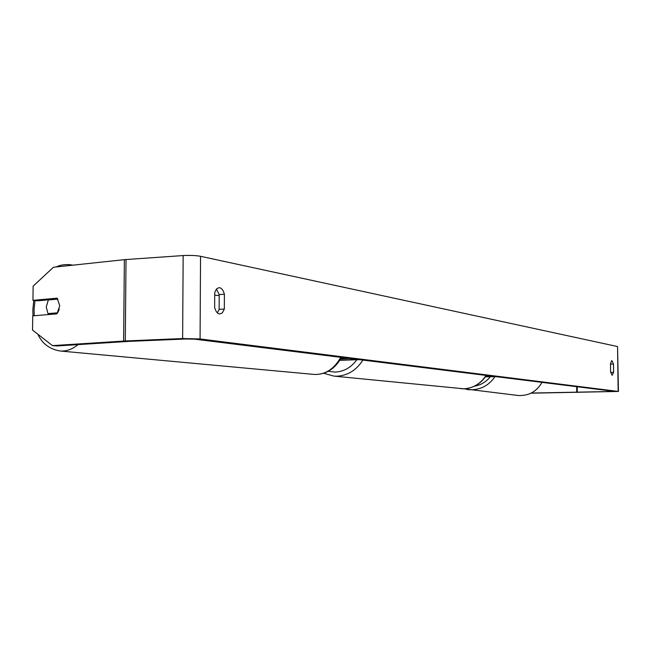 <?xml version="1.0" encoding="UTF-8"?>
<svg xmlns="http://www.w3.org/2000/svg" width="651" height="651" viewBox="0 0 651 651"><rect width="100%" height="100%" fill="white"/><g stroke="black" fill="none" stroke-linecap="round" stroke-linejoin="round"><path stroke-width="0.98" d="M496.005 376.652L485.386 376.831M486.004 375.904L489.275 375.814M486.126 375.717L488.063 375.668M494.801 376.498L485.5 376.66M57.825 298.988L37.432 300.811L32.949 300.339L57.125 298.166L59.754 305.783L56.93 313.872L32.737 315.841L32.55 330.081L52.462 345.624L56.946 345.958L128.874 341.376L186.072 338.984L194.771 339.179L614.902 391.438L531.257 393.049M217.401 312.879L219.135 309.331L219.208 294.545L216.392 289.085M613.608 372.364L612.143 375.318L610.589 371.867L610.475 363.502L611.842 360.573L613.502 364.047L613.608 372.364L610.687 372.445M219.485 313.994L222.251 312.985L224.335 309.07L224.4 294.26C223.228 289.988 221.405 287.783 218.931 287.652L216.457 289.011L214.716 292.519L214.643 307.492C215.676 311.316 217.288 313.489 219.485 313.994M219.135 309.331L224.335 309.07M32.949 300.339L33.136 286.139L53.439 267.252L124.365 259.659L183.167 255.558C190.011 255.208 195.805 255.452 200.541 256.291L617.555 346.552L618.442 391.438L530.972 393.188M52.462 345.624L125.285 340.969L182.63 338.553L200.077 338.959L618.442 391.454M219.208 294.545L224.4 294.26M610.483 364.137L613.502 364.047M347.52 358.18L340.921 358.506M340.001 360.027L357.651 359.442M339.814 360.312L359.433 359.661M349.367 358.416L340.725 358.839M57.906 299.102L48.337 299.956L46.245 306.946L47.995 313.619L57.679 312.822L59.282 309.274M52.943 314.197L47.995 313.619M214.708 295.082L219.2 295.676M541.982 382.373C536.676 391.552 528.807 395.938 518.375 395.523C528.84 395.93 536.725 391.552 542.014 382.373M466.889 389.461L468.883 389.713C479.868 390.25 488.559 385.905 494.972 376.669M490.293 376.75C486.159 381.917 480.877 385.066 474.465 386.189M200.541 256.291L200.077 338.959M617.555 346.552L618.157 391.373M576.656 386.686L576.721 392.407M577.225 386.751L577.291 392.398M612.64 391.161L612.648 391.633M124.365 259.659L123.625 341.051M126.025 259.521L125.285 340.969M183.167 255.558L182.63 338.553M362.859 360.093C356.431 370.191 347.805 375.554 336.99 376.197L333.987 376.115L323.726 373.283M328.275 371.306L335.175 372.087C343.931 371.607 351.166 367.498 356.862 359.751M333.987 376.115L463.707 388.785C473.106 388.281 480.56 383.83 486.085 375.415M73.01 265.16L70.007 264.697L72.619 265.201M35.024 300.559L34.072 309.526L34.267 315.719M42.738 338.032L50.534 344.119M58.769 345.844L60.242 345.746M341.515 357.432C334.899 369.036 325.825 374.707 314.27 374.447C325.264 374.789 334.093 369.084 340.766 357.342M78.006 344.615C72.351 349.286 66.443 351.418 60.274 351.019L314.27 374.447M463.837 388.785L518.375 395.523M461.095 388.712L463.764 388.785C473.277 388.265 480.788 383.813 486.297 375.448M70.007 264.697C64.384 264.322 59.802 265.071 56.271 266.951M33.803 300.428L32.835 309.795L32.981 315.825M37.88 334.24C42.185 343.655 49.647 349.245 60.274 351.019"/></g></svg>
